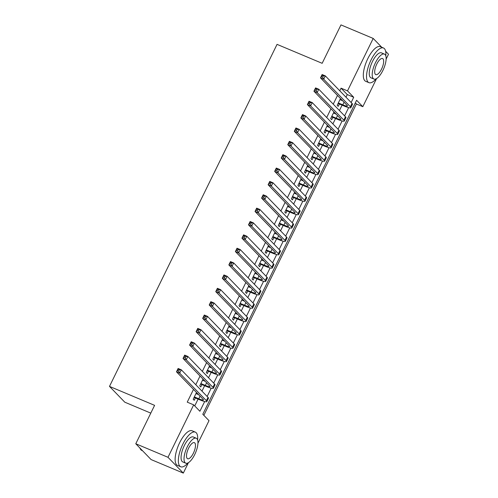 <?xml version="1.0" encoding="UTF-8"?>
<svg xmlns="http://www.w3.org/2000/svg" width="498" height="498" viewBox="0 0 498 498"><rect width="100%" height="100%" fill="white"/><g stroke="black" fill="none" stroke-linecap="round" stroke-linejoin="round"><path stroke-width="0.75" d="M150.788 413.122L124.805 402.203L109.492 386.398L277.05 44.366L322.156 63.314L340.974 24.9L373.195 38.433L381.767 47.279M385.626 51.263L388.508 54.238L386.131 59.094M376.594 78.566L362.818 106.678L356.612 100.272L202.792 414.255L209.004 420.661L197.949 443.22M203.844 415.332L356.375 103.97L362.818 106.678M188.412 462.692L183.314 473.1L167.994 457.301L193.685 404.855L199.897 411.261L204.659 401.544M167.994 457.301L135.78 443.762L151.093 459.567L183.314 473.1M196.505 392.474L193.193 399.234L194.226 400.305L195.372 397.964M203.047 379.109L199.735 385.875L200.769 386.94L201.914 384.605M209.596 365.75L206.284 372.51L207.317 373.581L208.463 371.24M216.138 352.391L212.827 359.151L213.86 360.222L215.005 357.881M222.687 339.026L219.369 345.793L220.409 346.857L221.554 344.523M229.229 325.667L225.918 332.427L226.951 333.498L228.096 331.158M235.778 312.308L232.46 319.069L233.5 320.139L234.645 317.799M242.321 298.943L239.009 305.71L240.042 306.774L241.188 304.44M248.869 285.584L245.551 292.345L246.591 293.415L247.736 291.075M255.412 272.225L252.1 278.986L253.133 280.057L254.279 277.716M261.96 258.86L258.643 265.627L259.682 266.691L260.828 264.357M268.503 245.502L265.191 252.262L266.225 253.333L267.37 250.992M275.045 232.143L271.734 238.903L272.767 239.974L273.912 237.633M281.594 218.778L278.282 225.544L279.316 226.609L280.461 224.274M288.137 205.419L284.825 212.179L285.858 213.25L287.004 210.909M294.685 192.06L291.374 198.82L292.407 199.891L293.552 197.55M301.228 178.695L297.916 185.461L298.949 186.526L300.095 184.192M307.776 165.336L304.465 172.096L305.498 173.167L306.644 170.826M314.319 151.977L311.007 158.738L312.041 159.808L313.186 157.468M320.868 138.612L317.556 145.379L318.589 146.443L319.735 144.109M327.41 125.253L324.098 132.02L325.132 133.084L326.277 130.744M333.959 111.894L330.647 118.655L331.68 119.725L332.826 117.385M356.375 103.97L355.329 102.893M345.986 97.191L347.268 94.576L341.062 88.171L339.779 90.785M337.501 95.435L333.237 104.15M330.958 108.794L326.688 117.509M324.41 122.159L320.146 130.868M317.867 135.518L313.597 144.233M311.318 148.877L307.054 157.592M304.776 162.242L300.506 170.951M298.227 175.601L293.963 184.316M291.685 188.96L287.414 197.675M285.136 202.325L280.872 211.034M278.594 215.684L274.323 224.399M272.045 229.043L267.781 237.758M265.502 242.408L261.232 251.117M258.954 255.767L254.69 264.475M252.411 269.125L248.141 277.84M245.869 282.491L241.598 291.199M239.32 295.849L235.05 304.558M232.778 309.208L228.507 317.923M226.229 322.573L221.959 331.282M219.686 335.932L215.416 344.641M213.138 349.291L208.874 358.006M206.595 362.656L202.325 371.365M200.047 376.015L195.782 384.724M193.504 389.374L187.242 402.147L193.685 404.855M194.737 405.938L198.086 399.103M201.989 391.129L204.628 385.745M208.531 377.77L211.177 372.38M215.08 364.411L217.719 359.021M221.622 351.046L224.268 345.662M228.171 337.688L230.811 332.297M234.714 324.329L237.353 318.938M241.262 310.97L243.902 305.579M247.805 297.605L250.444 292.214M254.354 284.246L256.993 278.855M260.896 270.887L263.535 265.496M267.445 257.522L270.084 252.131M273.987 244.163L276.627 238.772M280.536 230.804L283.175 225.413M287.078 217.439L289.718 212.048M293.627 204.08L296.266 198.69M300.17 190.722L302.809 185.331M306.718 177.356L309.358 171.966M313.261 163.998L315.9 158.607M319.803 150.639L322.449 145.248M326.352 137.274L328.991 131.889M332.894 123.915L335.54 118.524M339.443 110.556L342.082 105.165M340.501 98.529L337.19 105.296L338.223 106.36L339.368 104.026M341.261 100.16L341.535 99.6M334.718 113.519L334.992 112.959M328.17 126.884L328.443 126.324M321.627 140.243L321.901 139.683M315.085 153.602L315.359 153.042M308.536 166.961L308.81 166.407M301.993 180.326L302.267 179.766M295.445 193.685L295.719 193.124M288.902 207.044L289.176 206.489M282.354 220.409L282.627 219.848M275.811 233.767L276.085 233.207M269.262 247.126L269.536 246.572M262.72 260.491L262.994 259.931M256.171 273.85L256.445 273.29M249.629 287.209L249.903 286.655M243.08 300.574L243.354 300.014M236.538 313.933L236.811 313.373M229.989 327.292L230.263 326.738M223.446 340.657L223.72 340.097M216.898 354.016L217.172 353.456M210.355 367.375L210.629 366.821M203.806 380.74L204.08 380.179M197.264 394.099L197.538 393.538M135.78 443.762L154.598 405.353L109.492 386.398M341.062 88.171L347.504 90.879L373.195 38.433M351.152 102.52L353.711 97.284L347.504 90.879M207.149 396.458L211.202 388.185M213.698 383.099L217.751 374.826M220.241 369.734L224.293 361.461M226.783 356.375L230.835 348.102M233.332 343.016L237.384 334.743M239.874 329.651L243.927 321.378M246.423 316.292L250.475 308.019M252.965 302.933L257.018 294.66M259.514 289.568L263.567 281.295M266.057 276.209L270.109 267.936M272.605 262.851L276.658 254.578M279.148 249.486L283.2 241.219M285.696 236.127L289.749 227.854M292.239 222.768L296.291 214.495M298.788 209.403L302.84 201.136M305.33 196.044L309.383 187.771M311.879 182.685L315.931 174.412M318.421 169.32L322.474 161.053M324.97 155.961L329.022 147.688M331.512 142.602L335.565 134.329M338.061 129.237L342.114 120.97M344.604 115.878L348.656 107.605M347.268 94.576L353.711 97.284M338.335 102.955L342.78 104.823A7.52 1.083 -153.9 0 0 347.461 105.999A7.52 1.083 -153.9 0 0 347.156 105.395L320.482 77.875L322.113 74.532L325.337 75.889L352.011 103.41A11.273 1.625 26.1 0 1 352.472 104.312L350.841 107.649A11.273 1.625 26.1 0 1 343.813 105.893L338.08 103.484M339.972 99.619L342.643 100.739M323.339 75.926L322.05 75.385L321.397 76.723L322.685 77.265L323.339 75.926L325.337 75.889L323.7 79.226L350.38 106.753A11.273 1.625 26.1 0 1 350.841 107.649M322.685 77.265L323.7 79.226L320.482 77.875L321.397 76.723M322.05 75.385L322.113 74.532M385.813 55.894A18.793 6.922 112.8 0 0 383.491 48.001A18.793 6.922 112.8 0 0 371.035 59.99A18.793 6.922 112.8 0 0 368.931 82.656A18.793 6.922 112.8 0 0 376.189 78.79M383.491 48.001L380.267 46.65A18.793 6.922 112.8 0 0 367.817 58.64A18.793 6.922 112.8 0 0 365.706 81.305L368.931 82.656M373.936 79.051L370.966 77.806A13.533 4.986 -67.2 0 1 372.485 61.484A13.533 4.986 -67.2 0 1 381.449 52.856L384.419 54.101A13.533 4.986 112.8 0 0 375.448 62.729A13.533 4.986 112.8 0 0 373.936 79.051A13.533 4.986 112.8 0 0 382.9 70.417A13.533 4.986 112.8 0 0 384.419 54.101M376.774 64.099A8.721 3.212 112.8 0 0 375.797 74.613A8.721 3.212 112.8 0 0 381.574 69.054A8.721 3.212 112.8 0 0 382.551 58.534A8.721 3.212 112.8 0 0 376.774 64.099M197.631 440.02A18.793 6.922 112.8 0 0 195.309 432.127A18.793 6.922 112.8 0 0 182.853 444.116A18.793 6.922 112.8 0 0 180.749 466.782A18.793 6.922 112.8 0 0 188.007 462.916M195.309 432.127L192.085 430.776A18.793 6.922 112.8 0 0 179.635 442.766A18.793 6.922 112.8 0 0 177.531 465.431L180.749 466.782M185.754 463.177L182.791 461.932A13.533 4.986 -67.2 0 1 184.304 445.61A13.533 4.986 -67.2 0 1 193.274 436.976L196.237 438.221A13.533 4.986 112.8 0 0 187.267 446.855A13.533 4.986 112.8 0 0 185.754 463.177A13.533 4.986 112.8 0 0 194.718 454.543A13.533 4.986 112.8 0 0 196.237 438.221M188.593 448.225A8.721 3.212 112.8 0 0 187.615 458.739A8.721 3.212 112.8 0 0 193.392 453.174A8.721 3.212 112.8 0 0 194.369 442.66A8.721 3.212 112.8 0 0 188.593 448.225M139.926 448.044A18.793 6.922 112.8 0 0 141.83 450.429L142.521 450.721M331.793 116.32L336.237 118.188A7.52 1.083 -153.9 0 0 340.918 119.358A7.52 1.083 -153.9 0 0 340.607 118.761L313.933 91.234L315.57 87.891L318.795 89.248L345.469 116.769A11.273 1.625 26.1 0 1 345.929 117.671L344.292 121.014A11.273 1.625 26.1 0 1 337.271 119.252L331.531 116.843M333.423 112.978L336.094 114.098M316.796 89.285L315.508 88.75L314.854 90.082L316.143 90.624L316.796 89.285L318.795 89.248L317.158 92.584L343.832 120.111A11.273 1.625 26.1 0 1 344.292 121.014M316.143 90.624L317.158 92.584L313.933 91.234L314.854 90.082M315.508 88.75L315.57 87.891M325.244 129.679L329.688 131.547A7.52 1.083 -153.9 0 0 334.37 132.717A7.52 1.083 -153.9 0 0 334.065 132.119L307.391 104.592L309.028 101.256L312.246 102.607L338.92 130.134A11.273 1.625 26.1 0 1 339.381 131.03L337.75 134.373A11.273 1.625 26.1 0 1 330.728 132.611L324.989 130.202M326.881 126.336L329.552 127.457M310.254 102.65L308.959 102.109L308.306 103.441L309.594 103.982L310.254 102.65L312.246 102.607L310.609 105.95L337.289 133.47A11.273 1.625 26.1 0 1 337.75 134.373M309.594 103.982L310.609 105.95L307.391 104.592L308.306 103.441M308.959 102.109L309.028 101.256M318.701 143.038L323.146 144.906A7.52 1.083 -153.9 0 0 327.827 146.082A7.52 1.083 -153.9 0 0 327.522 145.478L300.842 117.958L302.479 114.615L305.704 115.972L332.378 143.492A11.273 1.625 26.1 0 1 332.838 144.395L331.201 147.732A11.273 1.625 26.1 0 1 324.179 145.976L318.44 143.567M320.332 139.701L323.003 140.822M303.705 116.009L302.417 115.468L301.763 116.806L303.052 117.347L303.705 116.009L305.704 115.972L304.066 119.308L330.74 146.835A11.273 1.625 26.1 0 1 331.201 147.732M303.052 117.347L304.066 119.308L300.842 117.958L301.763 116.806M302.417 115.468L302.479 114.615M312.153 156.403L316.597 158.271A7.52 1.083 -153.9 0 0 321.278 159.441A7.52 1.083 -153.9 0 0 320.973 158.837L294.299 131.316L295.937 127.974L299.155 129.331L325.829 156.851A11.273 1.625 26.1 0 1 326.296 157.754L324.659 161.097A11.273 1.625 26.1 0 1 317.637 159.335L311.897 156.926M313.79 153.06L316.46 154.181M297.163 129.368L295.874 128.826L295.214 130.165L296.503 130.706L297.163 129.368L299.155 129.331L297.518 132.667L324.198 160.194A11.273 1.625 26.1 0 1 324.659 161.097M296.503 130.706L297.518 132.667L294.299 131.316L295.214 130.165M295.874 128.826L295.937 127.974M305.61 169.762L310.055 171.629A7.52 1.083 -153.9 0 0 314.736 172.8A7.52 1.083 -153.9 0 0 314.431 172.202L287.751 144.675L289.388 141.339L292.612 142.689L319.286 170.216A11.273 1.625 26.1 0 1 319.747 171.113L318.11 174.456A11.273 1.625 26.1 0 1 311.088 172.694L305.349 170.285M307.247 166.419L309.912 167.54M290.614 142.733L289.326 142.191L288.672 143.524L289.961 144.065L290.614 142.733L292.612 142.689L290.975 146.032L317.649 173.553A11.273 1.625 26.1 0 1 318.11 174.456M289.961 144.065L290.975 146.032L287.751 144.675L288.672 143.524M289.326 142.191L289.388 141.339M299.061 183.121L303.506 184.988A7.52 1.083 -153.9 0 0 308.187 186.165A7.52 1.083 -153.9 0 0 307.882 185.561L281.208 158.04L282.845 154.697L286.064 156.055L312.744 183.575A11.273 1.625 26.1 0 1 313.205 184.478L311.567 187.814A11.273 1.625 26.1 0 1 304.546 186.059L298.806 183.65M300.699 179.784L303.369 180.905M284.072 156.092L282.783 155.55L282.123 156.889L283.412 157.43L284.072 156.092L286.064 156.055L284.426 159.391L311.107 186.918A11.273 1.625 26.1 0 1 311.567 187.814M283.412 157.43L284.426 159.391L281.208 158.04L282.123 156.889M282.783 155.55L282.845 154.697M292.519 196.486L296.964 198.353A7.52 1.083 -153.9 0 0 301.645 199.524A7.52 1.083 -153.9 0 0 301.34 198.92L274.659 171.399L276.297 168.056L279.521 169.413L306.195 196.934A11.273 1.625 26.1 0 1 306.656 197.837L305.019 201.18A11.273 1.625 26.1 0 1 297.997 199.418L292.258 197.009M294.156 193.143L296.82 194.264M277.523 169.451L276.234 168.909L275.581 170.248L276.869 170.789L277.523 169.451L279.521 169.413L277.884 172.75L304.558 200.277A11.273 1.625 26.1 0 1 305.019 201.18M276.869 170.789L277.884 172.75L274.659 171.399L275.581 170.248M276.234 168.909L276.297 168.056M285.97 209.845L290.415 211.712A7.52 1.083 -153.9 0 0 295.102 212.883A7.52 1.083 -153.9 0 0 294.791 212.285L268.117 184.758L269.754 181.421L272.972 182.772L299.653 210.299A11.273 1.625 26.1 0 1 300.113 211.196L298.476 214.538A11.273 1.625 26.1 0 1 291.454 212.777L285.715 210.368M287.607 206.502L290.278 207.622M270.98 182.816L269.692 182.274L269.038 183.606L270.327 184.148L270.98 182.816L272.972 182.772L271.335 186.115L298.016 213.636A11.273 1.625 26.1 0 1 298.476 214.538M270.327 184.148L271.335 186.115L268.117 184.758L269.038 183.606M269.692 182.274L269.754 181.421M279.428 223.204L283.872 225.071A7.52 1.083 -153.9 0 0 288.554 226.248A7.52 1.083 -153.9 0 0 288.249 225.644L261.568 198.123L263.205 194.78L266.43 196.137L293.104 223.658A11.273 1.625 26.1 0 1 293.565 224.561L291.928 227.897A11.273 1.625 26.1 0 1 284.906 226.142L279.166 223.727M281.065 219.867L283.729 220.988M264.432 196.175L263.143 195.633L262.49 196.971L263.778 197.513L264.432 196.175L266.43 196.137L264.793 199.474L291.467 227.001A11.273 1.625 26.1 0 1 291.928 227.897M263.778 197.513L264.793 199.474L261.568 198.123L262.49 196.971M263.143 195.633L263.205 194.78M272.879 236.569L277.33 238.436A7.52 1.083 -153.9 0 0 282.011 239.606A7.52 1.083 -153.9 0 0 281.7 239.003L255.026 211.482L256.663 208.139L259.881 209.496L286.562 237.017A11.273 1.625 26.1 0 1 287.022 237.919L285.385 241.262A11.273 1.625 26.1 0 1 278.363 239.501L272.624 237.092M274.516 233.226L277.187 234.346M257.889 209.534L256.601 208.992L255.947 210.33L257.236 210.872L257.889 209.534L259.881 209.496L258.244 212.833L284.924 240.36A11.273 1.625 26.1 0 1 285.385 241.262M257.236 210.872L258.244 212.833L255.026 211.482L255.947 210.33M256.601 208.992L256.663 208.139M266.337 249.928L270.781 251.795A7.52 1.083 -153.9 0 0 275.462 252.965A7.52 1.083 -153.9 0 0 275.157 252.368L248.477 224.841L250.114 221.504L253.339 222.855L280.013 250.382A11.273 1.625 26.1 0 1 280.474 251.278L278.836 254.621A11.273 1.625 26.1 0 1 271.815 252.86L266.075 250.45M267.974 246.585L270.638 247.705M251.341 222.899L250.052 222.357L249.398 223.689L250.687 224.231L251.341 222.899L253.339 222.855L251.702 226.198L278.376 253.719A11.273 1.625 26.1 0 1 278.836 254.621M250.687 224.231L251.702 226.198L248.477 224.841L249.398 223.689M250.052 222.357L250.114 221.504M259.788 263.286L264.239 265.154A7.52 1.083 -153.9 0 0 268.92 266.33A7.52 1.083 -153.9 0 0 268.609 265.727L241.935 238.206L243.572 234.863L246.79 236.214L273.47 263.741A11.273 1.625 26.1 0 1 273.931 264.643L272.294 267.98A11.273 1.625 26.1 0 1 265.272 266.225L259.533 263.809M261.425 259.95L264.096 261.07M244.798 236.257L243.51 235.716L242.856 237.054L244.145 237.596L244.798 236.257L246.79 236.214L245.153 239.557L271.833 267.084A11.273 1.625 26.1 0 1 272.294 267.98M244.145 237.596L245.153 239.557L241.935 238.206L242.856 237.054M243.51 235.716L243.572 234.863M253.245 276.645L257.69 278.519A7.52 1.083 -153.9 0 0 262.371 279.689A7.52 1.083 -153.9 0 0 262.066 279.085L235.386 251.565L237.023 248.222L240.248 249.579L266.922 277.1A11.273 1.625 26.1 0 1 267.382 278.002L265.745 281.339A11.273 1.625 26.1 0 1 258.723 279.583L252.99 277.174M254.883 273.309L257.547 274.429M238.249 249.616L236.961 249.075L236.307 250.413L237.596 250.955L238.249 249.616L240.248 249.579L238.61 252.916L265.285 280.442A11.273 1.625 26.1 0 1 265.745 281.339M237.596 250.955L238.61 252.916L235.386 251.565L236.307 250.413M236.961 249.075L237.023 248.222M246.697 290.01L251.148 291.878A7.52 1.083 -153.9 0 0 255.829 293.048A7.52 1.083 -153.9 0 0 255.518 292.451L228.843 264.924L230.481 261.587L233.699 262.938L260.379 290.465A11.273 1.625 26.1 0 1 260.84 291.361L259.203 294.704A11.273 1.625 26.1 0 1 252.181 292.942L246.442 290.533M248.334 286.667L251.004 287.788M231.707 262.981L230.418 262.44L229.765 263.772L231.053 264.314L231.707 262.981L233.699 262.938L232.068 266.281L258.742 293.801A11.273 1.625 26.1 0 1 259.203 294.704M231.053 264.314L232.068 266.281L228.843 264.924L229.765 263.772M230.418 262.44L230.481 261.587M240.154 303.369L244.599 305.237A7.52 1.083 -153.9 0 0 249.28 306.407A7.52 1.083 -153.9 0 0 248.975 305.809L222.295 278.289L223.932 274.946L227.156 276.297L253.831 303.824A11.273 1.625 26.1 0 1 254.291 304.726L252.654 308.063A11.273 1.625 26.1 0 1 245.632 306.307L239.899 303.892M241.791 300.033L244.456 301.153M225.158 276.34L223.87 275.799L223.216 277.137L224.505 277.679L225.158 276.34L227.156 276.297L225.519 279.639L252.193 307.166A11.273 1.625 26.1 0 1 252.654 308.063M224.505 277.679L225.519 279.639L222.295 278.289L223.216 277.137M223.87 275.799L223.932 274.946M233.606 316.728L238.056 318.602A7.52 1.083 -153.9 0 0 242.738 319.772A7.52 1.083 -153.9 0 0 242.426 319.168L215.752 291.647L217.389 288.305L220.608 289.662L247.288 317.182A11.273 1.625 26.1 0 1 247.749 318.085L246.112 321.422A11.273 1.625 26.1 0 1 239.09 319.666L233.35 317.257M235.243 313.391L237.913 314.512M218.616 289.699L217.327 289.157L216.674 290.496L217.962 291.037L218.616 289.699L220.608 289.662L218.977 292.998L245.651 320.525A11.273 1.625 26.1 0 1 246.112 321.422M217.962 291.037L218.977 292.998L215.752 291.647L216.674 290.496M217.327 289.157L217.389 288.305M227.063 330.093L231.508 331.961A7.52 1.083 -153.9 0 0 236.189 333.131A7.52 1.083 -153.9 0 0 235.884 332.533L209.21 305.006L210.841 301.67L214.065 303.021L240.739 330.548A11.273 1.625 26.1 0 1 241.2 331.444L239.569 334.787A11.273 1.625 26.1 0 1 232.541 333.025L226.808 330.616M228.7 326.75L231.371 327.871M212.067 303.064L210.779 302.523L210.125 303.855L211.413 304.396L212.067 303.064L214.065 303.021L212.428 306.363L239.102 333.884A11.273 1.625 26.1 0 1 239.569 334.787M211.413 304.396L212.428 306.363L209.21 305.006L210.125 303.855M210.779 302.523L210.841 301.67M220.514 343.452L224.965 345.319A7.52 1.083 -153.9 0 0 229.646 346.49A7.52 1.083 -153.9 0 0 229.335 345.892L202.661 318.371L204.298 315.029L207.523 316.379L234.197 343.906A11.273 1.625 26.1 0 1 234.658 344.809L233.02 348.146A11.273 1.625 26.1 0 1 225.999 346.39L220.259 343.975M222.152 340.115L224.822 341.236M205.525 316.423L204.236 315.881L203.582 317.22L204.871 317.761L205.525 316.423L207.523 316.379L205.886 319.722L232.56 347.243A11.273 1.625 26.1 0 1 233.02 348.146M204.871 317.761L205.886 319.722L202.661 318.371L203.582 317.22M204.236 315.881L204.298 315.029M213.972 356.811L218.417 358.678A7.52 1.083 -153.9 0 0 223.098 359.855A7.52 1.083 -153.9 0 0 222.793 359.251L196.119 331.73L197.75 328.387L200.974 329.744L227.648 357.265A11.273 1.625 26.1 0 1 228.109 358.168L226.478 361.504A11.273 1.625 26.1 0 1 219.45 359.749L213.717 357.34M215.609 353.474L218.28 354.595M198.976 329.782L197.687 329.24L197.034 330.579L198.322 331.12L198.976 329.782L200.974 329.744L199.337 333.081L226.017 360.608A11.273 1.625 26.1 0 1 226.478 361.504M198.322 331.12L199.337 333.081L196.119 331.73L197.034 330.579M197.687 329.24L197.75 328.387M207.429 370.176L211.874 372.043A7.52 1.083 -153.9 0 0 216.555 373.214A7.52 1.083 -153.9 0 0 216.244 372.616L189.57 345.089L191.207 341.753L194.432 343.103L221.106 370.63A11.273 1.625 26.1 0 1 221.566 371.527L219.929 374.87A11.273 1.625 26.1 0 1 212.907 373.108L207.168 370.699M209.06 366.833L211.731 367.954M192.433 343.147L191.145 342.605L190.491 343.937L191.78 344.479L192.433 343.147L194.432 343.103L192.794 346.446L219.469 373.967A11.273 1.625 26.1 0 1 219.929 374.87M191.78 344.479L192.794 346.446L189.57 345.089L190.491 343.937M191.145 342.605L191.207 341.753M200.881 383.535L205.325 385.402A7.52 1.083 -153.9 0 0 210.007 386.573A7.52 1.083 -153.9 0 0 209.702 385.975L183.027 358.454L184.665 355.111L187.883 356.462L214.557 383.989A11.273 1.625 26.1 0 1 215.018 384.892L213.387 388.228A11.273 1.625 26.1 0 1 206.365 386.473L200.626 384.058M202.518 380.198L205.188 381.319M185.891 356.506L184.596 355.964L183.943 357.303L185.231 357.844L185.891 356.506L187.883 356.462L186.246 359.805L212.926 387.326A11.273 1.625 26.1 0 1 213.387 388.228M185.231 357.844L186.246 359.805L183.027 358.454L183.943 357.303M184.596 355.964L184.665 355.111M194.338 396.894L198.783 398.761A7.52 1.083 -153.9 0 0 203.464 399.938A7.52 1.083 -153.9 0 0 203.159 399.334L176.479 371.813L178.116 368.47L181.34 369.827L208.015 397.348A11.273 1.625 26.1 0 1 208.475 398.251L206.838 401.587A11.273 1.625 26.1 0 1 199.816 399.832L194.077 397.423M195.969 393.557L198.64 394.677M179.342 369.865L178.054 369.323L177.4 370.661L178.689 371.203L179.342 369.865L181.34 369.827L179.703 373.164L206.377 400.691A11.273 1.625 26.1 0 1 206.838 401.587M178.689 371.203L179.703 373.164L176.479 371.813L177.4 370.661M178.054 369.323L178.116 368.47M344.062 102.208L342.78 104.823M352.011 103.41L350.38 106.753M337.52 115.567L336.237 118.188M345.469 116.769L343.832 120.111M330.971 128.926L329.688 131.547M338.92 130.134L337.289 133.47M324.428 142.291L323.146 144.906M332.378 143.492L330.74 146.835M317.88 155.65L316.597 158.271M325.829 156.851L324.198 160.194M311.337 169.009L310.055 171.629M319.286 170.216L317.649 173.553M304.788 182.374L303.506 184.988M312.744 183.575L311.107 186.918M298.246 195.733L296.964 198.353M306.195 196.934L304.558 200.277M291.697 209.092L290.415 211.712M299.653 210.299L298.016 213.636M285.155 222.457L283.872 225.071M293.104 223.658L291.467 227.001M278.612 235.815L277.33 238.436M286.562 237.017L284.924 240.36M272.064 249.174L270.781 251.795M280.013 250.382L278.376 253.719M265.521 262.539L264.239 265.154M273.47 263.741L271.833 267.084M258.972 275.898L257.69 278.519M266.922 277.1L265.285 280.442M252.43 289.257L251.148 291.878M260.379 290.465L258.742 293.801M245.881 302.622L244.599 305.237M253.831 303.824L252.193 307.166M239.339 315.981L238.056 318.602M247.288 317.182L245.651 320.525M232.79 329.34L231.508 331.961M240.739 330.548L239.102 333.884M226.248 342.705L224.965 345.319M234.197 343.906L232.56 347.243M219.699 356.064L218.417 358.678M227.648 357.265L226.017 360.608M213.156 369.423L211.874 372.043M221.106 370.63L219.469 373.967M206.608 382.788L205.325 385.402M214.557 383.989L212.926 387.326M200.065 396.147L198.783 398.761M208.015 397.348L206.377 400.691"/></g></svg>
